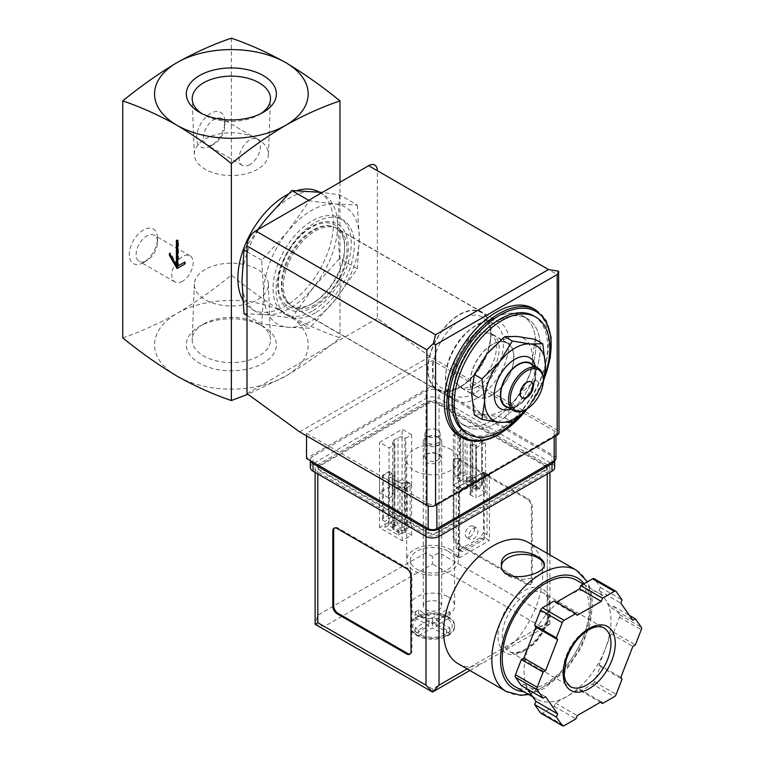 <?xml version="1.0" encoding="UTF-8"?>
<svg xmlns="http://www.w3.org/2000/svg" width="764" height="764" viewBox="0 0 764 764"><rect width="100%" height="100%" fill="white"/><g stroke="black" fill="none" stroke-linecap="round" stroke-linejoin="round"><path stroke-width="0.57" stroke-dasharray="3.82 2.86" d="M474.329 415.043L486.821 414.833A43.013 24.83 -60 0 1 471.617 393.193A43.013 24.83 -60 0 1 486.821 354.009A43.013 24.83 -60 0 1 517.238 336.447A43.013 24.83 -60 0 1 532.441 358.077A43.013 24.83 -60 0 1 517.238 397.27A43.013 24.83 -60 0 1 486.821 414.833L504.746 417.755L517.238 397.27L535.153 379.928L532.441 358.077L535.153 339.369M474.654 384.922A30.722 17.734 -60 0 1 459.298 386.441A30.722 17.734 -60 0 1 459.298 350.962A30.722 17.734 -60 0 1 490.02 333.228A30.722 17.734 -60 0 1 494.728 357.848A30.722 17.734 -60 0 1 474.654 384.922M492.035 344.784A30.722 17.734 120 0 0 471.961 371.858A30.722 17.734 120 0 0 476.679 396.478A30.722 17.734 120 0 0 492.035 394.95A30.722 17.734 120 0 0 512.1 367.885A30.722 17.734 120 0 0 507.391 343.265A30.722 17.734 120 0 0 492.035 344.784M357.323 205.048L359.309 238.053L357.323 268.775L335.415 299.641L309.535 328.224L287.617 327.231L261.746 323.955L263.723 293.242L261.746 260.238L287.617 231.654L309.535 200.779L335.415 204.064L357.323 205.048L339.56 194.801L322.341 192.423M335.415 204.064A67.585 39.021 -60 0 1 359.309 238.053A67.585 39.021 -60 0 1 335.415 299.641A67.585 39.021 -60 0 1 287.617 327.231A67.585 39.021 -60 0 1 263.723 293.242A67.585 39.021 -60 0 1 287.617 231.654A67.585 39.021 -60 0 1 335.415 204.064M474.654 393.193A40.855 23.588 -60 0 1 454.227 395.217A40.855 23.588 -60 0 1 454.227 348.04A40.855 23.588 -60 0 1 495.082 324.452A40.855 23.588 -60 0 1 501.346 357.189A40.855 23.588 -60 0 1 474.654 393.193M461.905 385.839A40.855 23.588 -60 0 1 441.477 387.864A40.855 23.588 -60 0 1 441.477 340.677A40.855 23.588 -60 0 1 482.342 317.089A40.855 23.588 -60 0 1 490.803 335.797A40.855 23.588 -60 0 1 461.905 385.839L459.45 387.262A44.341 25.594 -60 0 1 428.098 369.155A44.341 25.594 -60 0 1 459.45 314.854A44.341 25.594 -60 0 1 490.803 332.961A44.341 25.594 -60 0 1 459.45 387.252A44.341 25.594 -60 0 1 459.45 387.262L461.905 385.839M459.45 387.625A44.789 25.861 -60 0 1 437.056 389.85A44.789 25.861 -60 0 1 437.056 338.127A44.789 25.861 -60 0 1 481.845 312.266A44.789 25.861 -60 0 1 488.712 348.155A44.789 25.861 -60 0 1 459.45 387.625M313.039 303.098A44.789 25.861 -60 0 1 290.645 305.313A44.789 25.861 -60 0 1 290.645 253.591A44.789 25.861 -60 0 1 335.434 227.739A44.789 25.861 -60 0 1 342.301 263.628A44.789 25.861 -60 0 1 313.039 303.098M311.511 303.976A46.938 27.103 -60 0 1 282.766 263.083A46.938 27.103 -60 0 1 340.257 229.888A46.938 27.103 -60 0 1 311.511 303.976M243.983 313.698L265.901 314.692L291.772 317.967L313.689 287.102L339.56 258.518L357.323 268.775M339.56 258.518L337.583 225.514L339.56 194.801M291.772 317.967L309.535 328.224M247.001 315.446L261.746 323.955M247.001 251.719L261.746 260.238M308.694 200.302L309.535 200.779M257.774 229.706L243.983 249.981M257.544 169.264A37.035 21.382 180 0 1 217.568 173.991A37.035 21.382 180 0 1 194.333 154.624A37.035 21.382 180 0 1 231.358 132.764A37.035 21.382 180 0 1 268.384 154.624A37.035 21.382 180 0 1 257.544 169.264M205.172 269.463A37.035 21.382 0 0 0 194.333 284.113A37.035 21.382 0 0 0 231.358 305.963A37.035 21.382 0 0 0 268.384 284.113A37.035 21.382 0 0 0 245.148 264.745A37.035 21.382 0 0 0 205.172 269.463M260.973 113.53A39.155 22.605 180 0 1 259.044 114.734A39.155 22.605 180 0 1 203.673 114.734A39.155 22.605 180 0 1 201.734 113.53M259.044 114.734L263.198 112.337L259.044 114.734M203.673 324.003L203.673 324.003A39.155 22.605 0 0 0 192.213 339.483A39.155 22.605 0 0 0 203.673 355.967A39.155 22.605 0 0 0 246.734 360.77A39.155 22.605 0 0 0 270.504 339.483A39.155 22.605 0 0 0 259.044 324.003A39.155 22.605 0 0 0 203.673 324.003L199.509 326.4A45.038 26.005 0 0 0 199.509 363.167A45.038 26.005 0 0 0 263.198 363.177A45.038 26.005 0 0 0 263.198 326.4A45.038 26.005 0 0 0 199.509 326.4M122.737 337.831C140.528 331.834 158.625 323.697 177.047 313.431C195.469 302.429 213.567 289.661 231.358 275.116C249.14 289.661 267.247 302.429 285.669 313.431A76.801 44.341 180 0 1 285.669 376.146A76.801 44.341 180 0 1 177.047 376.146A76.801 44.341 180 0 1 177.047 313.431A76.801 44.341 180 0 1 285.669 313.431C304.082 323.697 322.188 331.824 339.97 337.831C322.188 352.366 304.091 365.135 285.669 376.146L247.928 394.272M143.374 262.635A19.969 11.527 -60 0 1 129.259 254.488A19.969 11.527 -60 0 1 143.374 230.031A19.969 11.527 -60 0 1 157.499 238.177A19.969 11.527 -60 0 1 143.374 262.635L146.822 260.648A15.108 8.719 -60 0 1 139.268 261.403A15.108 8.719 -60 0 1 139.268 243.955A15.108 8.719 -60 0 1 154.366 235.236A15.108 8.719 -60 0 1 157.499 242.15A15.108 8.719 -60 0 1 146.822 260.648L143.374 262.635M210.721 146A19.969 11.527 -60 0 1 196.596 137.845A19.969 11.527 -60 0 1 210.721 113.387A19.969 11.527 -60 0 1 224.836 121.543A19.969 11.527 -60 0 1 210.721 146L214.159 144.014A15.108 8.719 -60 0 1 206.605 144.759A15.108 8.719 -60 0 1 206.605 127.321A15.108 8.719 -60 0 1 221.713 118.601A15.108 8.719 -60 0 1 224.836 125.516A15.108 8.719 -60 0 1 214.159 144.014L210.721 146M231.358 38.2L231.358 275.116M339.97 182.243L339.97 337.831M319.247 192.07A67.585 39.021 -60 0 1 319.457 192.194A67.585 39.021 -60 0 1 329.819 246.352A67.585 39.021 -60 0 1 285.669 305.906A67.585 39.021 -60 0 1 251.872 309.258A67.585 39.021 -60 0 1 242.713 299.727M288.181 194.161A67.585 39.021 -60 0 1 296.948 190.58M337.583 225.514A67.585 39.021 -60 0 1 313.689 287.102A67.585 39.021 -60 0 1 289.795 308.293A67.585 39.021 -60 0 1 265.901 314.692A67.585 39.021 -60 0 1 255.997 311.636A67.585 39.021 -60 0 1 241.997 280.694A67.585 39.021 -60 0 1 265.901 219.106A67.585 39.021 -60 0 1 313.689 191.516A67.585 39.021 -60 0 1 323.583 194.572A67.585 39.021 -60 0 1 337.583 225.514M544.646 376.003A67.585 39.021 -60 0 1 524.925 410.851M533.644 315.857A67.585 39.021 -60 0 1 544.006 370.015A67.585 39.021 -60 0 1 499.857 429.569A67.585 39.021 -60 0 1 466.059 432.911M533.243 308.522A73.736 42.564 -60 0 1 544.551 367.608A73.736 42.564 -60 0 1 496.38 432.577A73.736 42.564 -60 0 1 459.517 436.234M496.38 423.046A62.056 35.832 -60 0 1 465.352 426.121A62.056 35.832 -60 0 1 465.352 354.467A62.056 35.832 -60 0 1 527.408 318.636A62.056 35.832 -60 0 1 536.92 368.363A62.056 35.832 -60 0 1 496.38 423.046A62.056 35.832 -60 0 1 465.352 426.121A62.056 35.832 -60 0 1 465.352 354.467A62.056 35.832 -60 0 1 527.408 318.636A62.056 35.832 -60 0 1 536.92 368.363A62.056 35.832 -60 0 1 496.38 423.046M492.035 420.534A62.056 35.832 -60 0 1 461.007 423.609A62.056 35.832 -60 0 1 461.007 351.956A62.056 35.832 -60 0 1 523.063 316.124A62.056 35.832 -60 0 1 532.575 365.851A62.056 35.832 -60 0 1 492.035 420.534A62.056 35.832 -60 0 1 461.007 423.609A62.056 35.832 -60 0 1 461.007 351.956A62.056 35.832 -60 0 1 523.063 316.124A62.056 35.832 -60 0 1 532.575 365.851A62.056 35.832 -60 0 1 492.035 420.534M535.153 379.928L542.755 384.311L530.264 404.796A43.013 24.83 -60 0 1 526.367 409.237M504.746 417.755L512.348 422.148M521.974 397.786A9.216 5.319 -60 0 1 521.745 397.662A9.216 5.319 -60 0 1 520.332 390.28A9.216 5.319 -60 0 1 526.358 382.162A9.216 5.319 -60 0 1 530.961 381.704A9.216 5.319 -60 0 1 531.181 381.838M543.299 379.402A24.582 14.191 -60 0 1 525.918 409.504M530.388 363.635A24.582 14.191 -60 0 1 534.16 383.327A24.582 14.191 -60 0 1 518.107 404.987A24.582 14.191 -60 0 1 505.816 406.2M532.861 365.058A25.069 14.478 -60 0 1 535.831 374.685A25.069 14.478 -60 0 1 518.107 405.388A25.069 14.478 -60 0 1 508.28 407.632M535.392 366.519A29.366 16.961 -60 0 1 535.831 371.17A29.366 16.961 -60 0 1 515.06 407.145L518.107 405.388L515.06 407.145A29.366 16.961 -60 0 1 510.81 409.093M543.299 379.889A43.013 24.83 -60 0 1 530.264 404.796M176.398 240.316L177.267 239.81L177.267 240.813M177.697 241.061L178.566 240.565L177.267 239.81M169.446 253.352L170.315 252.855L170.315 254.861M177.267 264.898L170.315 252.855M177.047 268.536L185.518 263.637L185.518 261.632L184.649 262.138L185.518 261.632M184.649 264.143L185.518 263.637M177.697 266.149L178.566 265.643L178.566 240.565M249.818 164.604A15.108 8.719 -60 0 1 242.264 165.349A15.108 8.719 -60 0 1 242.264 147.91A15.108 8.719 -60 0 1 257.373 139.191A15.108 8.719 -60 0 1 259.693 151.291A15.108 8.719 -60 0 1 249.818 164.604M182.481 281.238A15.108 8.719 -60 0 1 174.927 281.992A15.108 8.719 -60 0 1 174.927 264.545A15.108 8.719 -60 0 1 190.035 255.825A15.108 8.719 -60 0 1 192.347 267.935A15.108 8.719 -60 0 1 182.481 281.238M476.574 489.877L480.05 487.871L466.651 480.136L463.175 482.141L476.574 489.877L476.574 440.713L472.83 443.817L475.743 445.498L481.606 442.108A3.075 1.776 0 0 0 482.504 440.857A3.075 1.776 0 0 0 481.606 439.606L465.095 430.075A3.075 1.776 0 0 0 460.749 430.075L454.886 433.455L457.846 435.165L463.175 432.978L476.574 440.713M398.378 535.029L401.854 533.024L388.446 525.288L384.98 527.294L398.378 535.029L398.378 529.242L407.231 525.069L410.134 526.749L410.134 483.373L407.231 481.692L401.854 483.86L388.446 476.115L392.238 473.04L389.287 471.331L383.423 474.721A3.075 1.776 0 0 0 382.516 475.972A3.075 1.776 0 0 0 383.423 477.233L399.925 486.763A3.075 1.776 0 0 0 404.271 486.763L410.134 483.373M439.033 454.656L439.033 454.656A9.216 5.319 180 0 1 439.033 462.182A9.216 5.319 180 0 1 425.997 462.182A9.216 5.319 180 0 1 425.997 454.656A9.216 5.319 180 0 1 439.033 454.656L437.858 453.978A7.554 4.364 180 0 1 440.064 457.063A7.554 4.364 180 0 1 432.51 461.418A7.554 4.364 180 0 1 424.956 457.063A7.554 4.364 180 0 1 427.171 453.978A7.554 4.364 180 0 1 437.858 453.978L439.033 454.656M555.963 458.419A6.141 3.543 0 0 0 554.167 455.907L432.51 385.677L306.517 458.419M459.67 489.896L459.67 550.347L463.032 551.665L483.669 539.747L487.04 534.542L487.04 474.091L459.67 489.896L456.194 487.89L456.194 548.342L459.556 549.66L480.193 537.741L483.564 532.537L483.564 472.085L456.194 487.89M487.04 474.091L483.564 472.085M558.618 271.21C559.391 271.803 558.923 272.92 557.204 274.553L377.34 170.706L377.34 318.349L429.903 356.578L557.204 430.075A6.141 3.543 0 0 1 559 432.577M312.17 311.177A55.294 31.926 -60 0 1 284.514 313.909A55.294 31.926 -60 0 1 284.514 250.057A55.294 31.926 -60 0 1 339.818 218.132A55.294 31.926 -60 0 1 348.288 262.444A55.294 31.926 -60 0 1 312.17 311.177M247.001 393.603L377.34 318.349M299.564 431.822L429.903 356.578M436.855 503.562L554.167 435.843A6.141 3.543 0 0 0 555.963 433.331A6.141 3.543 0 0 0 554.167 430.82L432.51 360.589L306.517 433.331L428.165 503.562A6.141 3.543 0 0 0 436.855 503.562L436.855 504.565M432.51 385.677L432.51 360.589M306.517 435.843L306.517 433.331M487.04 534.542L483.564 532.537M483.669 539.747L480.193 537.741M459.67 550.347L456.194 548.342M463.032 551.665L459.556 549.66M468.752 536.376A6.513 3.763 120 0 0 470.099 539.355A6.513 3.763 120 0 0 476.612 535.593A6.513 3.763 120 0 0 476.612 528.077A6.513 3.763 120 0 0 471.589 529.824A6.513 3.763 120 0 0 468.752 536.376M465.276 534.37A6.513 3.763 120 0 0 466.623 537.35A6.513 3.763 120 0 0 473.136 533.587A6.513 3.763 120 0 0 473.136 526.071A6.513 3.763 120 0 0 468.112 527.819A6.513 3.763 120 0 0 465.276 534.37M473.393 475.399A2.769 1.595 60 0 1 475.198 477.834A2.769 1.595 60 0 1 474.778 480.05A2.769 1.595 60 0 1 472.018 478.455A2.769 1.595 60 0 1 472.018 475.265A2.769 1.595 60 0 1 473.393 475.399M460.749 473.451A3.075 1.776 0 0 1 465.095 473.451L466.651 474.348L457.846 478.541L454.886 476.841L460.749 473.451L460.749 430.075M480.05 487.871L480.05 482.084L481.606 482.982L481.606 439.606M466.651 480.136L466.651 474.348M454.886 476.841L454.886 433.455M457.846 478.541L457.846 435.165M463.175 482.141L463.175 432.978M469.917 481.922A2.769 1.595 -120 0 0 471.302 482.055A2.769 1.595 -120 0 0 471.722 479.84A2.769 1.595 -120 0 0 469.917 477.404A2.769 1.595 -120 0 0 468.542 477.271A2.769 1.595 -120 0 0 468.112 479.486A2.769 1.595 -120 0 0 469.917 481.922M481.606 482.982A3.075 1.776 0 0 1 482.504 484.233A3.075 1.776 0 0 1 481.606 485.493L475.743 488.874L472.83 487.193L480.05 482.084M472.83 487.193L472.83 443.817M475.743 488.874L475.743 445.498M407.231 525.069L407.231 481.692M401.854 533.024L401.854 483.86M395.189 520.551A2.769 1.595 60 0 1 397.003 522.987A2.769 1.595 60 0 1 396.573 525.202A2.769 1.595 60 0 1 393.813 523.607A2.769 1.595 60 0 1 393.813 520.408A2.769 1.595 60 0 1 395.189 520.551M388.446 525.288L388.446 476.115M383.423 520.609A3.075 1.776 0 0 1 382.516 519.358A3.075 1.776 0 0 1 383.423 518.097L389.287 514.716L392.238 516.416L384.98 521.506L383.423 520.609L383.423 477.233M392.238 516.416L392.238 473.04M389.287 514.716L389.287 471.331M391.722 527.074A2.769 1.595 -120 0 0 393.097 527.208A2.769 1.595 -120 0 0 393.527 524.992A2.769 1.595 -120 0 0 391.722 522.557A2.769 1.595 -120 0 0 390.337 522.414A2.769 1.595 -120 0 0 389.907 524.629A2.769 1.595 -120 0 0 391.722 527.074M410.134 526.749L404.271 530.14A3.075 1.776 0 0 1 399.925 530.14L398.378 529.242M384.98 527.294L384.98 521.506M437.858 430.247A7.554 4.364 180 0 1 440.064 433.331A7.554 4.364 180 0 1 432.51 437.696A7.554 4.364 180 0 1 424.956 433.331A7.554 4.364 180 0 1 429.626 429.301A7.554 4.364 180 0 1 437.858 430.247M492.035 395.208A31.028 17.916 -60 0 1 476.516 396.736A31.028 17.916 -60 0 1 476.516 360.914A31.028 17.916 -60 0 1 507.544 342.998A31.028 17.916 -60 0 1 512.31 367.856A31.028 17.916 -60 0 1 492.035 395.208M477.261 386.679A31.028 17.916 -60 0 1 461.752 388.207A31.028 17.916 -60 0 1 461.752 352.385A31.028 17.916 -60 0 1 492.78 334.47A31.028 17.916 -60 0 1 497.536 359.328A31.028 17.916 -60 0 1 477.261 386.679M477.261 398.092A45.009 25.986 -60 0 1 454.761 400.317A45.009 25.986 -60 0 1 454.761 348.346A45.009 25.986 -60 0 1 499.771 322.36A45.009 25.986 -60 0 1 506.666 358.431A45.009 25.986 -60 0 1 477.261 398.092M315.207 304.53A45.009 25.986 -60 0 1 292.707 306.756A45.009 25.986 -60 0 1 292.707 254.784A45.009 25.986 -60 0 1 337.707 228.799A45.009 25.986 -60 0 1 344.612 264.869A45.009 25.986 -60 0 1 315.207 304.53M315.207 312.934A55.294 31.926 -60 0 1 287.56 315.666A55.294 31.926 -60 0 1 287.56 251.814A55.294 31.926 -60 0 1 342.855 219.889A55.294 31.926 -60 0 1 351.335 264.201A55.294 31.926 -60 0 1 315.207 312.934M448.153 617.446A22.118 12.768 180 0 1 454.637 626.48A22.118 12.768 180 0 1 432.51 639.248A22.118 12.768 180 0 1 410.392 626.48A22.118 12.768 180 0 1 424.049 614.676A22.118 12.768 180 0 1 448.153 617.446M449.795 618.009A22.118 12.768 0 0 0 448.153 616.949A22.118 12.768 0 0 0 446.319 615.994L446.319 615.583A22.118 12.768 0 0 0 418.71 615.583L418.71 615.994A22.118 12.768 0 0 0 416.877 616.949A22.118 12.768 0 0 0 415.234 618.009L415.234 617.589A22.118 12.768 0 0 0 410.392 625.554A22.118 12.768 0 0 0 415.234 633.528L415.234 633.948A22.118 12.768 0 0 0 416.877 635.008A22.118 12.768 0 0 0 418.71 635.954L418.71 635.533A22.118 12.768 0 0 0 446.319 635.533L446.319 635.954A22.118 12.768 0 0 0 448.153 635.008A22.118 12.768 0 0 0 449.795 633.948L449.795 633.528A22.118 12.768 0 0 0 454.637 625.554A22.118 12.768 0 0 0 449.795 617.589L446.319 615.994M446.319 615.583L432.51 623.968L418.71 615.583M415.234 617.589L429.034 625.974L415.234 633.528M418.71 635.533L432.51 627.979L446.319 635.533M449.795 633.528L435.986 625.974L449.795 617.589M448.153 596.875A22.118 12.768 180 0 1 454.637 605.909A22.118 12.768 180 0 1 432.51 618.678A22.118 12.768 180 0 1 410.392 605.909A22.118 12.768 180 0 1 424.049 594.106A22.118 12.768 180 0 1 448.153 596.875M448.153 551.226A22.118 12.768 180 0 1 454.637 560.26A22.118 12.768 180 0 1 432.51 573.029A22.118 12.768 180 0 1 410.392 560.26A22.118 12.768 180 0 1 424.049 548.456A22.118 12.768 180 0 1 448.153 551.226M458.094 663.687A70.04 40.444 120 0 0 470.576 666.962L482.208 663.362L500.219 652.962L515.671 640.929A70.04 40.444 120 0 0 528.144 542.364M547.215 464.684L439.033 402.227A9.216 5.319 0 0 0 425.997 402.227L317.814 464.684A9.216 5.319 0 0 0 315.112 468.447A9.216 5.319 0 0 0 317.814 472.209L425.997 534.666A9.216 5.319 0 0 0 439.033 534.666L547.215 472.209A9.216 5.319 0 0 0 549.908 468.447A9.216 5.319 0 0 0 547.215 464.684L547.215 615.192L439.033 552.735L432.51 556.498L425.997 552.735L425.997 402.227M532.221 581.452L532.221 506.198A6.141 3.543 -120 0 0 527.876 498.672L458.362 458.543A6.141 3.543 -120 0 0 455.296 458.238A6.141 3.543 -120 0 0 454.017 461.045L454.017 536.299A6.141 3.543 -120 0 0 458.362 543.825L527.876 583.963A6.141 3.543 -120 0 0 530.951 584.269A6.141 3.543 -120 0 0 532.221 581.452L531.352 581.958L531.352 506.704A6.141 3.543 -120 0 0 527.007 499.179L457.493 459.04A6.141 3.543 -120 0 0 454.427 458.734A6.141 3.543 -120 0 0 453.147 461.551L453.147 536.806A6.141 3.543 -120 0 0 457.493 544.331L527.007 584.46A6.141 3.543 -120 0 0 530.082 584.766A6.141 3.543 -120 0 0 531.352 581.958M592.577 684.152A3.075 1.776 120 0 0 594.459 681.813L600.351 666.619L599.11 664.842L605.126 649.324A61.445 35.478 -60 0 1 567.499 696.138L579.542 689.185L580.793 690.962L592.577 684.152L614.304 696.692M540.893 713.261A3.075 1.776 120 0 0 542.421 713.108L554.215 706.299L555.457 703.081L567.499 696.138A61.445 35.478 -60 0 1 536.777 699.175A61.445 35.478 -60 0 1 529.872 692.776A61.445 35.478 -60 0 1 529.872 642.61A61.445 35.478 -60 0 1 567.499 595.796A61.445 35.478 -60 0 1 598.222 592.759A61.445 35.478 -60 0 1 605.126 599.157A61.445 35.478 -60 0 1 605.126 649.324L611.143 633.814L613.645 632.372L619.537 617.178A3.075 1.776 120 0 0 619.537 614.667L613.645 606.282L611.143 607.724L599.11 590.591L600.351 587.382L594.459 578.997L616.185 591.537M521.363 685.652L523.856 684.21L527.265 689.052M556.373 602.223L555.457 602.748L554.215 600.972M515.671 640.929L547.215 622.717L549.908 624.274L540.692 626.48L432.51 688.937L432.51 692.05M554.607 460.635A9.216 5.319 0 0 0 554.693 459.918A9.216 5.319 0 0 0 551.99 456.156L439.033 390.939A9.216 5.319 0 0 0 425.997 390.939L313.039 456.156A9.216 5.319 0 0 0 310.337 459.918A9.216 5.319 0 0 0 310.432 460.673M554.693 467.444A9.216 5.319 0 0 0 551.99 463.681L439.033 398.464A9.216 5.319 0 0 0 425.997 398.464L313.039 463.681A9.216 5.319 0 0 0 310.337 467.444M436.855 532.413L545.038 469.956A6.141 3.543 0 0 0 546.843 467.444A6.141 3.543 0 0 0 545.038 464.942L436.855 402.475A6.141 3.543 0 0 0 428.165 402.475L319.992 464.942A6.141 3.543 0 0 0 318.187 467.444A6.141 3.543 0 0 0 319.992 469.956L428.165 532.413A6.141 3.543 0 0 0 436.855 532.413L436.855 533.415L545.038 470.958A6.141 3.543 0 0 0 546.843 468.447A6.141 3.543 0 0 0 545.038 465.944L436.855 403.478A6.141 3.543 0 0 0 428.165 403.478L319.992 465.944A6.141 3.543 0 0 0 318.187 468.447A6.141 3.543 0 0 0 319.992 470.958L428.165 533.415A6.141 3.543 0 0 0 436.855 533.415M489.428 475.218L484.214 472.209L453.806 489.772L459.011 492.78L489.428 475.218L489.428 540.444L484.214 537.426L484.214 472.209M411.662 434.84L402.103 429.32L379.507 442.366L389.067 447.876L394.931 444.495L394.062 443.989A4.918 2.836 0 0 1 392.62 441.984A4.918 2.836 0 0 1 394.062 439.978L397.977 437.724A4.918 2.836 0 0 1 404.93 437.724L405.799 438.221L411.662 434.84L411.662 485.006L405.799 481.616L404.93 482.122A4.918 2.836 0 0 1 397.977 482.122L394.062 479.859A4.918 2.836 0 0 1 392.62 477.853A4.918 2.836 0 0 1 394.062 475.848L394.931 475.351L389.067 471.961L379.507 477.481L402.103 490.526L411.662 485.006L402.103 479.486L402.103 429.32M475.962 447.876L485.522 442.366L462.927 429.32L453.367 434.84L459.231 438.221L460.1 437.724A4.918 2.836 0 0 1 467.052 437.724L470.968 439.978A4.918 2.836 0 0 1 472.4 441.984A4.918 2.836 0 0 1 470.968 443.989L470.099 444.495L475.962 447.876L475.962 498.052L485.522 492.532L485.522 442.366M450.76 449.385A25.804 14.898 180 0 1 458.324 459.918A25.804 14.898 180 0 1 432.51 474.816A25.804 14.898 180 0 1 406.706 459.918A25.804 14.898 180 0 1 422.635 446.157A25.804 14.898 180 0 1 450.76 449.385M500.219 652.962L549.908 624.274L547.215 615.192M425.997 552.735L317.814 615.192L315.112 624.274L324.328 626.48L432.51 564.023L432.51 556.498M576.409 580.163A61.445 35.478 -60 0 1 585.826 629.402A61.445 35.478 -60 0 1 545.687 683.541A61.445 35.478 -60 0 1 514.974 686.588M450.76 549.717A25.804 14.898 180 0 1 458.324 560.26A25.804 14.898 180 0 1 432.51 575.158A25.804 14.898 180 0 1 406.706 560.26A25.804 14.898 180 0 1 422.635 546.489A25.804 14.898 180 0 1 450.76 549.717M405.799 531.782L404.93 532.288A4.918 2.836 0 0 1 397.977 532.288L394.062 530.025A4.918 2.836 0 0 1 392.62 528.019A4.918 2.836 0 0 1 394.062 526.014L394.931 525.517L389.067 522.127L379.507 527.647L402.103 540.692L411.662 535.172L405.799 531.782L405.799 481.616M411.662 535.172L411.662 485.006L405.799 488.387L405.799 438.221M394.931 525.517L394.931 475.351M389.067 522.127L389.067 471.961M379.507 527.647L379.507 477.481M402.103 540.692L402.103 490.526M485.522 492.532L462.927 479.486L462.927 429.32M462.927 479.486L453.367 485.006L453.367 434.84M453.367 485.006L459.231 488.387L459.231 438.221M459.231 488.387L460.1 487.89L460.1 437.724M470.099 444.495L470.099 494.661L470.968 494.165A4.918 2.836 0 0 0 472.4 492.15A4.918 2.836 0 0 0 470.968 490.144L467.052 487.89A4.918 2.836 0 0 0 460.1 487.89M470.099 494.661L475.962 498.052M402.103 479.486L379.507 492.532L379.507 442.366M379.507 492.532L389.067 498.052L389.067 447.876M389.067 498.052L394.931 494.661L394.931 444.495M394.931 494.661L394.062 494.165L394.062 443.989M405.799 488.387L404.93 487.89A4.918 2.836 0 0 0 397.977 487.89L394.062 490.144A4.918 2.836 0 0 0 392.62 492.15A4.918 2.836 0 0 0 394.062 494.165M484.214 537.426L453.806 554.989L453.806 489.772M453.806 554.989L459.011 557.997L459.011 492.78M459.011 557.997L489.428 540.444M613.645 632.372L635.361 644.911M611.143 633.814L632.869 646.354M599.11 664.842L620.826 677.381M600.351 666.619L622.077 679.158M580.793 690.962L600.351 702.25M579.542 689.185L601.268 701.724M555.457 703.081L577.183 715.629M554.215 706.299L575.941 718.838M523.856 684.21L545.582 696.749M555.457 602.748L577.183 615.287M600.351 587.382L622.077 599.921M599.11 590.591L620.826 603.14M611.143 607.724L632.869 620.263M613.645 606.282L629.46 615.421M524.056 650.985A36.863 21.287 -60 0 1 501.48 618.869A36.863 21.287 -60 0 1 546.632 592.797A36.863 21.287 -60 0 1 524.056 650.985M410.134 653.946A6.141 3.543 -120 0 0 410.602 653.745A6.141 3.543 -120 0 0 411.872 650.938L411.872 575.684A6.141 3.543 -120 0 0 407.527 568.158L338.022 528.019A6.141 3.543 -120 0 0 334.947 527.714A6.141 3.543 -120 0 0 334.546 528.019M501.461 565.685A21.507 12.415 0 0 0 501.375 566.773A21.507 12.415 0 0 0 507.678 575.559A21.507 12.415 0 0 0 531.114 578.243A21.507 12.415 0 0 0 544.388 566.773A21.507 12.415 0 0 0 544.255 565.427M439.033 602.147A9.216 5.319 180 0 1 441.726 605.909A9.216 5.319 180 0 1 432.51 611.229A9.216 5.319 180 0 1 423.294 605.909A9.216 5.319 180 0 1 428.986 600.991A9.216 5.319 180 0 1 439.033 602.147M437.696 436.855L437.696 436.855A7.334 4.231 180 0 1 437.696 442.843A7.334 4.231 180 0 1 427.324 442.843A7.334 4.231 180 0 1 427.324 436.855A7.334 4.231 180 0 1 437.696 436.855L439.033 437.629A9.216 5.319 180 0 1 441.726 441.391A9.216 5.319 180 0 1 432.51 446.711A9.216 5.319 180 0 1 423.294 441.391A9.216 5.319 180 0 1 425.997 437.629A9.216 5.319 180 0 1 439.033 437.629L437.696 436.855M446.319 635.954L449.795 633.948M418.71 615.994L415.234 618.009M415.234 633.948L418.71 635.954M435.986 619.957L449.891 611.926L446.415 609.92L432.51 617.952L418.615 609.92L415.138 611.926L429.034 619.957L415.138 627.979L418.615 629.985L432.51 621.963L446.415 629.985L449.891 627.979L435.986 619.957L435.986 625.974M449.891 611.926L449.891 617.952M446.415 609.92L446.415 615.946M432.51 617.952L432.51 623.968M418.615 609.92L418.615 615.946M415.138 611.926L415.138 617.952M429.034 619.957L429.034 625.974M415.138 627.979L415.138 634.005M418.615 629.985L418.615 636.011M432.51 621.963L432.51 627.979M446.415 629.985L446.415 636.011M449.891 627.979L449.891 634.005M544.197 378.505A72.504 41.858 -60 0 1 527.074 408.836M535.851 310.031A73.736 42.564 -60 0 1 547.158 369.107A73.736 42.564 -60 0 1 498.987 434.086A73.736 42.564 -60 0 1 462.124 437.734M557.204 274.553L557.204 430.075M554.167 436.846L554.167 435.843M554.167 455.907L554.167 430.82M428.165 505.892L428.165 503.562M465.095 473.451L465.095 430.075M481.606 485.493L481.606 442.108M383.423 518.097L383.423 474.721M399.925 530.14L399.925 486.763M404.271 530.14L404.271 486.763M420.458 617.006A19.663 11.355 180 0 1 444.572 617.006M416.982 632.936A19.663 11.355 180 0 1 416.982 619.012M444.572 634.941A19.663 11.355 180 0 1 420.458 634.941M448.048 619.012A19.663 11.355 180 0 1 448.048 632.936M576.371 570.202A70.04 40.444 -60 0 1 587.105 626.337A70.04 40.444 -60 0 1 541.342 688.058A70.04 40.444 -60 0 1 506.322 691.525M439.033 552.735L439.033 402.227M467.176 668.92L470.576 666.962M540.692 626.48L432.51 564.023M432.51 688.937L324.328 626.48M317.814 615.192L317.814 464.684M317.814 473.966L317.814 472.209M425.997 536.423L425.997 534.666M551.99 463.681L551.99 456.156M439.033 398.464L439.033 390.939M425.997 398.464L425.997 390.939M313.039 463.681L313.039 456.156M545.038 470.958L545.038 469.956M545.038 465.944L545.038 464.942M436.855 403.478L436.855 402.475M428.165 403.478L428.165 402.475M319.992 465.944L319.992 464.942M319.992 470.958L319.992 469.956M428.165 533.415L428.165 532.413M547.215 622.717L547.215 553.375M547.215 473.966L547.215 472.209M439.033 536.423L439.033 534.666M584.097 583.725A63.899 36.892 -60 0 1 585.167 635.963A63.899 36.892 -60 0 1 545.687 685.547A63.899 36.892 -60 0 1 523.741 691.649M404.93 532.288L404.93 482.122M397.977 532.288L397.977 482.122M394.062 530.025L394.062 479.859M394.062 526.014L394.062 475.848M467.052 487.89L467.052 437.724M470.968 490.144L470.968 439.978M470.968 494.165L470.968 443.989M394.062 490.144L394.062 439.978M397.977 487.89L397.977 437.724M404.93 487.89L404.93 437.724M619.537 617.178L641.263 629.717M594.459 681.813L616.185 694.352M542.421 713.108L564.147 725.647M619.537 614.667L641.263 627.215M526.224 649.725A33.797 19.511 -60 0 1 509.33 651.405A33.797 19.511 -60 0 1 509.33 612.384A33.797 19.511 -60 0 1 543.128 592.874A33.797 19.511 -60 0 1 548.304 619.948A33.797 19.511 -60 0 1 526.224 649.725M570.154 686.521A33.797 19.511 -60 0 1 570.154 647.5A33.797 19.511 -60 0 1 603.952 627.989L543.128 592.874C548.237 595.767 550.061 602.729 548.59 613.759C544.923 629.622 536.958 641.559 524.687 649.581C514.535 654.786 510.562 652.122 509.33 651.405L570.154 686.521M411.872 575.684L411.003 576.18M407.527 568.158L406.658 568.655M338.022 528.019L337.153 528.526M411.872 650.938L411.003 651.434M527.007 499.179L527.876 498.672M531.352 506.704L532.221 506.198M457.493 459.04L458.362 458.543M453.147 461.551L454.017 461.045M453.147 536.806L454.017 536.299M457.493 544.331L458.362 543.825M527.007 584.46L527.876 583.963M507.391 343.265L490.02 333.228M476.679 396.478L459.298 386.441M495.082 324.452L482.342 317.089M454.227 395.217L441.477 387.864M490.803 335.797L490.803 332.961M481.845 312.266L335.434 227.739C327.785 223.575 318.12 226.182 306.44 235.57C297.597 243.391 290.845 253.209 286.175 265.051C281.419 278.153 280.722 288.964 284.093 297.483L290.645 305.313L437.056 389.85M314.109 306.717C332.693 296.413 348.68 268.412 348.374 247.727C347.792 230.871 340.868 222.143 327.613 221.522C310.165 221.369 288.754 243.057 281.305 265.843C277.112 278.258 276.578 288.993 279.7 298.055C281.524 302.974 284.418 306.612 288.391 308.981C295.792 312.982 304.368 312.228 314.109 306.717M268.384 154.624L270.504 99.253M194.333 154.624L192.213 99.253M194.333 284.113L192.213 339.483M268.384 284.113L270.504 339.483M203.673 114.734L199.509 112.337M259.044 324.003L263.198 326.4M323.583 194.572L319.457 192.194M255.997 311.636L251.872 309.258M527.628 408.492L543.901 379.88M527.408 318.636L523.063 316.124L527.408 318.636M465.352 426.121L461.007 423.609L465.352 426.121M535.831 374.685L535.831 371.17M257.373 139.191L221.713 118.601M242.264 165.349L206.605 144.759M224.836 125.516L224.836 121.543M190.035 255.825L154.366 235.236M174.927 281.992L139.268 261.403M157.499 242.15L157.499 238.177M555.963 435.805L555.963 433.331M476.612 528.077L473.136 526.071M470.099 539.355L466.623 537.35M482.504 484.233L482.504 440.857M382.516 519.358L382.516 475.972M393.097 527.208L396.573 525.202M390.337 522.414L393.813 520.408M471.302 482.055L474.778 480.05M468.542 477.271L472.018 475.265M424.956 433.331L424.956 457.063M440.064 433.331L440.064 457.063M427.171 453.978L425.997 454.656M507.544 342.998L492.78 334.47M476.516 396.736L461.752 388.207M499.771 322.36L337.707 228.799M454.761 400.317L292.707 306.756M342.855 219.889L339.818 218.132M287.56 315.666L284.514 313.909M410.392 625.554L410.392 626.48M454.637 625.554L454.637 626.48M410.392 560.26L410.392 605.909M454.637 560.26L454.637 605.909M469.87 670.486L482.208 663.362M554.693 460.577L554.693 459.918M310.337 460.616L310.337 459.918M546.843 468.447L546.843 467.444M318.187 468.447L318.187 467.444M549.908 624.274L549.908 554.931M549.908 472.41L549.908 468.447M315.112 472.41L315.112 468.447M598.222 592.759L583.333 584.164M536.777 699.175L532.737 696.844M528.745 694.543L544.417 688.364L566.678 669.331L581.184 647.7L590.247 623.796L592.673 604.209L590.906 590.496L587.449 581.786M406.706 459.918L406.706 560.26M458.324 459.918L458.324 560.26M392.62 528.019L392.62 477.853M472.4 492.15L472.4 441.984M392.62 492.15L392.62 441.984M334.947 527.714L334.078 528.22M410.602 653.745L409.733 654.251M454.427 458.734L455.296 458.238M530.082 584.766L530.951 584.269M501.375 564.376L501.375 566.773M544.388 564.376L544.388 566.773M427.324 436.855L425.997 437.629M423.294 441.391L423.294 605.909M441.726 441.391L441.726 605.909"/><path stroke-width="1.15" d="M122.737 100.905C140.528 106.903 158.625 115.039 177.047 125.306A76.801 44.341 180 0 1 177.047 62.591C158.635 73.592 140.528 86.37 122.737 100.905L122.737 337.831C140.528 352.366 158.635 365.135 177.047 376.146C195.469 386.412 213.576 394.539 231.358 400.537L231.358 163.62C249.14 149.075 267.247 136.307 285.669 125.306A76.801 44.341 180 0 1 177.047 125.306C195.469 136.307 213.567 149.075 231.358 163.62M177.697 241.061L176.398 240.316L176.398 265.394L169.446 253.352L169.446 255.367L177.047 268.536L184.649 264.143L184.649 262.138L177.697 266.149L177.697 241.061M542.755 343.762L535.153 339.369L517.238 336.447L504.746 336.657L486.821 354.009L474.329 374.494L471.617 393.193L474.329 415.043L481.931 419.426L484.653 400.718L481.931 378.877L499.857 361.534L512.348 341.04L530.264 343.972L542.755 343.762L545.477 365.603L543.5 381.58M247.001 251.719L243.983 249.981L241.997 280.694L243.983 313.698L247.001 315.446M322.341 192.423L291.772 190.532L308.694 200.302M291.772 190.532L265.901 219.106L257.774 229.706M201.734 113.53A39.155 22.605 180 0 1 192.213 99.253A39.155 22.605 180 0 1 231.358 76.152A39.155 22.605 180 0 1 270.504 99.253A39.155 22.605 180 0 1 260.973 113.53M263.198 112.337A45.038 26.005 180 0 1 199.509 112.337A45.038 26.005 180 0 1 199.509 75.56A45.038 26.005 180 0 1 263.198 75.56A45.038 26.005 180 0 1 263.198 112.337L263.198 112.337M285.669 62.591A76.801 44.341 180 0 1 285.669 125.306C304.082 115.039 322.188 106.912 339.97 100.905C322.188 86.37 304.091 73.602 285.669 62.591C267.247 52.334 249.15 44.197 231.358 38.2C213.576 44.197 195.469 52.324 177.047 62.591A76.801 44.341 180 0 1 285.669 62.591M339.97 100.905L339.97 182.243M247.928 394.272L231.358 400.537M242.713 299.727A67.585 39.021 -60 0 1 288.181 194.161M296.948 190.58A67.585 39.021 -60 0 1 319.247 192.07M524.925 410.851A67.585 39.021 -60 0 1 502.024 430.82A67.585 39.021 -60 0 1 468.236 434.172A67.585 39.021 -60 0 1 468.236 356.129A67.585 39.021 -60 0 1 535.822 317.108A67.585 39.021 -60 0 1 544.646 376.003M468.236 434.172L466.059 432.911A67.585 39.021 -60 0 1 466.059 354.878A67.585 39.021 -60 0 1 533.644 315.857L535.822 317.108M462.124 437.734L459.517 436.234A73.736 42.564 -60 0 1 459.517 351.096A73.736 42.564 -60 0 1 533.243 308.522L535.851 310.031A73.736 42.564 -60 0 0 462.124 352.596A73.736 42.564 -60 0 0 462.124 437.734C472.706 443.445 485.197 442.251 499.599 434.143L527.628 408.492M526.549 409.132L512.348 422.148L499.857 422.358L481.931 419.426M474.329 374.494L481.931 378.877M504.746 336.657L512.348 341.04M531.181 381.838A9.216 5.319 -60 0 1 532.317 389.287A9.216 5.319 -60 0 1 526.358 397.213A9.216 5.319 -60 0 1 521.974 397.786M526.788 397.461A9.216 5.319 -60 0 1 522.184 397.92A9.216 5.319 -60 0 1 522.184 387.272A9.216 5.319 -60 0 1 531.4 381.952A9.216 5.319 -60 0 1 532.814 389.344A9.216 5.319 -60 0 1 526.788 397.461M525.918 409.504L526.788 408.998A23.35 13.485 -60 0 1 510.285 399.467A23.35 13.485 -60 0 1 526.788 370.874A23.35 13.485 -60 0 1 543.299 380.405A23.35 13.485 -60 0 1 526.788 408.998L525.918 409.504A24.582 14.191 -60 0 1 513.637 410.717A24.582 14.191 -60 0 1 513.637 382.344A24.582 14.191 -60 0 1 538.209 368.152A24.582 14.191 -60 0 1 543.299 379.402L543.299 380.405M513.637 410.717L505.816 406.2A24.582 14.191 -60 0 1 505.816 377.827A24.582 14.191 -60 0 1 530.388 363.635L538.209 368.152M508.28 407.632A25.069 14.478 -60 0 1 505.567 377.683A25.069 14.478 -60 0 1 532.861 365.058M510.81 409.093A29.366 16.961 -60 0 1 494.346 393.479A29.366 16.961 -60 0 1 513.637 360.064A29.366 16.961 -60 0 1 535.392 366.519M526.367 409.237A43.013 24.83 -60 0 1 499.857 422.358A43.013 24.83 -60 0 1 484.653 400.718A43.013 24.83 -60 0 1 499.857 361.534A43.013 24.83 -60 0 1 530.264 343.972A43.013 24.83 -60 0 1 545.477 365.603A43.013 24.83 -60 0 1 543.299 379.889M176.398 265.394L177.267 264.898L177.267 240.813M169.446 255.367L170.315 254.861L177.917 268.03M184.649 262.138L178.566 265.643M306.517 435.843L306.517 458.419L428.165 528.65A6.141 3.543 0 0 0 436.855 528.65L554.167 460.921A6.141 3.543 0 0 0 555.963 458.419L555.963 435.805M557.204 274.553L435.556 344.784L433.369 343.523L435.556 334.747L255.682 230.909A12.291 7.096 120 0 0 247.001 245.96L247.001 393.603L299.564 431.822L426.866 505.319A6.141 3.543 0 0 0 435.556 505.319L557.204 435.088A6.141 3.543 0 0 0 559 432.577L558.618 271.21L557.204 274.553L557.204 435.088M255.682 230.909L368.649 165.692A12.291 7.096 120 0 1 377.34 170.706M558.618 271.21L548.514 269.53L368.649 165.692M433.369 343.523L426.866 349.797L426.866 505.319M528.144 542.364A70.04 40.444 120 0 0 458.094 582.808A70.04 40.444 120 0 0 458.094 663.687L506.322 691.525A70.04 40.444 -60 0 1 506.322 610.646A70.04 40.444 -60 0 1 576.371 570.202L528.144 542.364M538.085 556.994C525.727 548.447 500.458 550.338 501.375 564.376C500.067 584.995 545.677 575.798 544.388 564.376C544.274 561.788 542.173 559.324 538.085 556.994M527.265 689.052L535.898 701.333L534.647 704.551L540.54 712.936A3.075 1.776 120 0 0 540.893 713.261L562.61 725.8A3.075 1.776 120 0 0 564.147 725.647L575.941 718.838L577.183 715.629L601.268 701.724L602.51 703.501L614.304 696.692A3.075 1.776 120 0 0 616.185 694.352L622.077 679.158L620.826 677.381L632.869 646.354L635.361 644.911L641.263 629.717A3.075 1.776 120 0 0 641.263 627.215L635.361 618.83L632.869 620.263L620.826 603.14L622.077 599.921L616.185 591.537A3.075 1.776 120 0 0 615.841 591.212A3.075 1.776 120 0 0 614.304 591.365L602.51 598.174L601.268 601.392L577.183 615.287L575.941 613.521L564.147 620.32A3.075 1.776 120 0 0 562.266 622.66L556.373 637.854L557.615 639.63L545.582 670.658L543.08 672.1L537.188 687.294A3.075 1.776 120 0 0 537.188 689.806L543.08 698.191L545.582 696.749L557.615 713.882L556.373 717.09L562.266 725.475A3.075 1.776 120 0 0 562.61 725.8M575.941 613.521L554.215 600.972L542.421 607.781A3.075 1.776 120 0 0 540.54 610.121L534.647 625.315L535.898 627.091L523.856 658.119L521.363 659.561L515.471 674.755A3.075 1.776 120 0 0 515.471 677.267L521.363 685.652L543.08 698.191M594.459 578.997A3.075 1.776 120 0 0 594.115 578.673A3.075 1.776 120 0 0 592.577 578.826L580.793 585.635L579.542 588.843L556.373 602.223M469.87 670.486L432.51 692.05L315.112 624.274L317.814 622.717L425.997 685.174L432.51 692.05L439.033 685.174L467.176 668.92M411.003 576.18A6.141 3.543 -120 0 0 406.658 568.655L337.153 528.526A6.141 3.543 -120 0 0 334.078 528.22A6.141 3.543 -120 0 0 332.808 531.037L332.808 606.282A6.141 3.543 -120 0 0 337.153 613.807L406.658 653.946A6.141 3.543 -120 0 0 409.733 654.251A6.141 3.543 -120 0 0 411.003 651.434L411.003 576.18M310.432 460.673A9.216 5.319 0 0 0 313.039 463.681L425.997 528.898A9.216 5.319 0 0 0 439.033 528.898L551.99 463.681A9.216 5.319 0 0 0 554.607 460.635M310.337 460.616L310.337 467.444A9.216 5.319 0 0 0 313.039 471.207L425.997 536.423A9.216 5.319 0 0 0 439.033 536.423L551.99 471.207A9.216 5.319 0 0 0 554.693 467.444L554.693 460.577M532.737 696.844L514.974 686.588A61.445 35.478 -60 0 1 514.974 615.641A61.445 35.478 -60 0 1 576.409 580.163L583.333 584.164M600.351 702.25L602.51 703.501M534.647 704.551L556.373 717.09M535.898 701.333L557.615 713.882M521.363 659.561L543.08 672.1M523.856 658.119L545.582 670.658M535.898 627.091L557.615 639.63M534.647 625.315L556.373 637.854M579.542 588.843L601.268 601.392M580.793 585.635L602.51 598.174M629.46 615.421L635.361 618.83M334.546 528.019A6.141 3.543 -120 0 0 333.677 530.531L333.677 605.785A6.141 3.543 -120 0 0 338.022 613.311L407.527 653.44A6.141 3.543 -120 0 0 410.134 653.946M544.255 565.427A21.507 12.415 0 0 0 538.085 557.997A21.507 12.415 0 0 0 515.538 555.113A21.507 12.415 0 0 0 501.461 565.685M527.074 408.836A72.504 41.858 -60 0 1 499.857 433.58A72.504 41.858 -60 0 1 449.375 393.202A72.504 41.858 -60 0 1 517.467 308.618A72.504 41.858 -60 0 1 544.197 378.505M435.556 344.784L435.556 505.319M426.866 349.797L247.001 245.96M435.556 334.747L548.514 269.53M554.167 460.921L554.167 436.846M428.165 528.65L428.165 505.892M436.855 528.65L436.855 504.565M317.814 622.717L317.814 473.966M425.997 685.174L425.997 528.898M551.99 471.207L551.99 463.681M313.039 471.207L313.039 463.681M439.033 685.174L439.033 528.898M547.215 553.375L547.215 473.966M523.741 691.649A63.899 36.892 -60 0 1 512.988 616.252A63.899 36.892 -60 0 1 584.097 583.725M540.54 712.936L562.266 725.475M515.471 677.267L537.188 689.806M515.471 674.755L537.188 687.294M540.54 610.121L562.266 622.66M542.421 607.781L564.147 620.32M592.577 578.826L614.304 591.365M587.048 684.85A33.797 19.511 -60 0 1 570.154 686.521L565.532 680.848L564.214 675.338L566.009 660.201C571.405 644.778 579.886 634.158 591.451 628.361C596.732 626.241 600.896 626.117 603.952 627.989A33.797 19.511 -60 0 1 609.128 655.063A33.797 19.511 -60 0 1 587.048 684.85M589.225 688.612A36.863 21.287 -60 0 1 566.649 656.496A36.863 21.287 -60 0 1 611.802 630.424A36.863 21.287 -60 0 1 589.225 688.612M333.677 530.531L332.808 531.037M333.677 605.785L332.808 606.282M338.022 613.311L337.153 613.807M407.527 653.44L406.658 653.946M543.901 379.88L550.309 357.638L551.092 337.182L546.117 320.699L535.851 310.031M549.908 554.931L549.908 472.41M315.112 624.274L315.112 472.41M587.449 581.786L576.371 570.202M506.322 691.525L520.599 695.336L528.745 694.543M594.115 578.673L615.841 591.212"/></g></svg>
